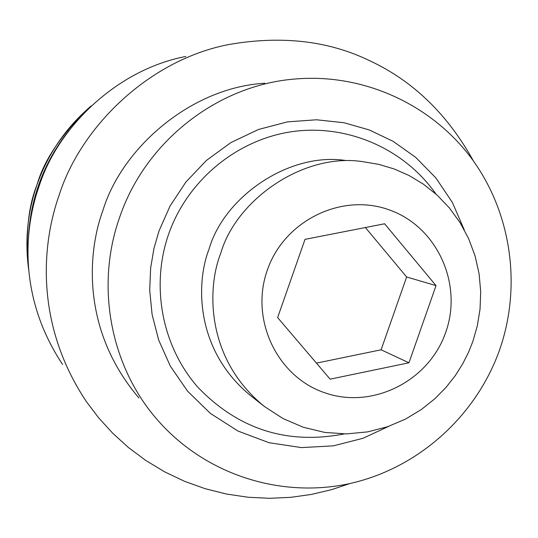 <?xml version="1.0" encoding="UTF-8"?>
<svg xmlns="http://www.w3.org/2000/svg" width="538" height="538" viewBox="0 0 538 538"><rect width="100%" height="100%" fill="white"/><g stroke="black" fill="none" stroke-linecap="round" stroke-linejoin="round"><path stroke-width="0.81" d="M345.732 160.506C288.785 151.83 223.869 197.238 209.121 248.953C196.377 280.762 193.781 349.626 251.428 396.311L264.508 406.553L282.914 418.497L303.284 427.259L324.804 432.431L346.573 433.91L367.736 431.866L387.562 426.721L405.531 419.068L421.335 409.532L434.865 398.739L446.163 387.232L455.39 375.457L462.747 363.755L468.484 352.37L472.835 341.469L477.314 325.867L480.037 309.162L480.703 291.663L479.089 273.761L475.081 255.94L468.665 238.684L459.983 222.497L449.291 207.803L436.957 194.944L423.393 184.151L409.048 175.516L394.354 169.026L379.001 164.399L362.471 161.615C303.412 152.61 236 199.793 220.674 253.526C207.426 286.586 204.716 358.133 264.508 406.553M464.2 229.706L452.344 202.389L435.841 177.903L415.666 157.331L393.056 141.299L369.303 129.961L344.112 122.751L316.505 119.779L287.514 121.864L258.502 129.47L230.99 142.536L206.431 160.418L185.919 182.012L170.089 205.946L159.053 230.842L153.996 248.274L150.633 268.079L149.705 290.224L152.086 314.434L158.69 340.09L170.351 366.156L187.594 391.187L210.392 413.413L238.011 431.066L269.02 442.707L301.488 447.603L333.385 445.847L362.955 438.288L389.021 426.217M499.661 349.68C521.907 285.907 511.376 212.423 471.503 158.347C431.395 104.466 363.749 73.269 295.564 78.965C217.944 84.863 145.495 141.144 119.725 217.123C94.883 286.646 110.821 367.898 158.656 421.274C206.135 474.825 280.87 498.531 349.471 483.628C417.972 468.477 476.157 416.23 499.661 349.68M445.726 332.316C463.077 284.01 437.132 226.78 389.438 209.954C342.007 192.409 284.306 220.472 267.332 270.103C249.645 319.491 277.272 377.225 325.288 392.962C373.049 409.431 429.075 380.87 445.726 332.316M138.952 397.992C81.137 330.144 87.533 252.019 102.987 210.197C122.065 147.742 191.111 87.506 264.844 83.222M277.628 317.575L305.019 239.349L384.596 223.781L436.029 285.624L408.954 362.787L330.124 379.162L277.628 317.575M350.097 483.487L331.307 489.728L311.509 494.409L290.89 497.32L269.673 498.309L248.126 497.246L226.532 494.052L205.213 488.712L184.467 481.268L164.594 471.813L145.865 460.515L128.508 447.576L112.711 433.238L98.602 417.764L86.262 401.429C33.867 322.746 42.367 242.026 59.274 194.796C80.707 127.23 148.73 59.812 229.02 44.486C281.656 35.387 328.456 40.76 369.411 60.592C412.861 80.754 447.542 114.231 473.453 161.03M316.452 363.123L381.099 349.801L408.954 362.787M381.099 349.801L406.641 276.976L436.029 285.624M406.641 276.976L365.396 227.534M62.596 364.461C17.256 296.344 24.593 226.801 39.146 186.094C57.613 127.883 116.262 69.779 185.778 56.47M69.543 129.846C56.013 146.504 45.676 164.991 38.534 185.314C32.663 202.227 29.314 219.585 28.48 237.366M28.662 269.41C25.306 235.274 28.09 207.022 37.028 184.669C44.446 159.019 62.448 132.825 91.043 106.073M435.955 194.043C404.267 148.73 347.158 123.639 291.717 131.702C236.296 139.833 187.278 180.795 168.629 234.164C150.492 286.095 162.052 346.741 198.112 387.515C238.697 429.465 287.4 444.933 344.212 433.924M28.682 269.599C24.714 240.647 27.492 212.335 37.014 184.662C48.064 153.579 66.12 127.338 91.178 105.946"/></g></svg>
